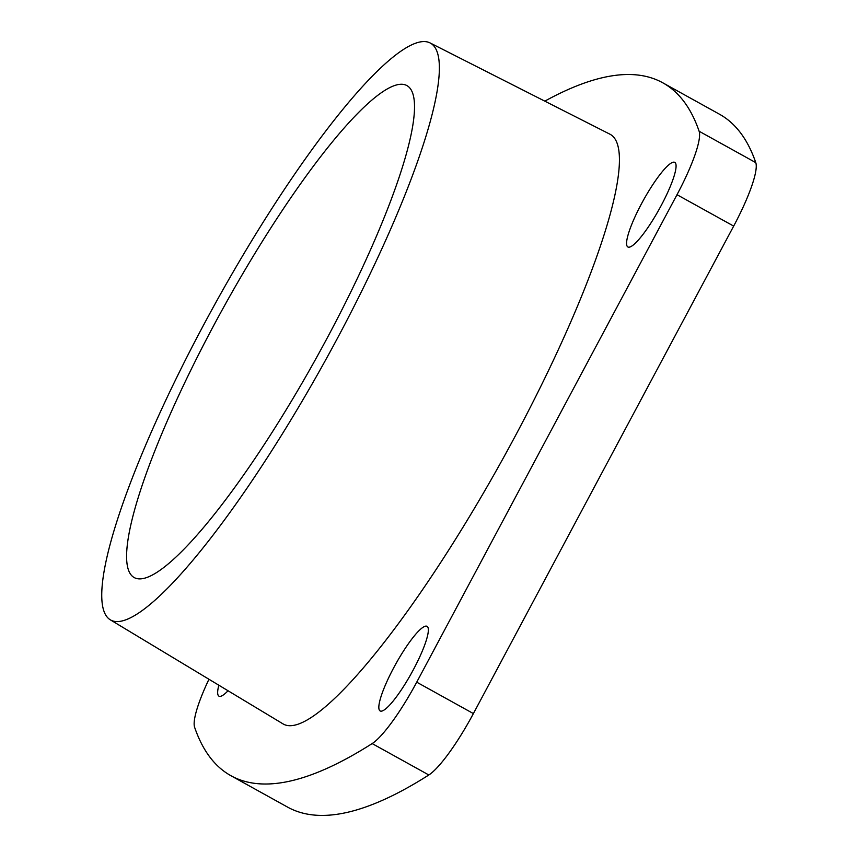 <?xml version="1.0" encoding="UTF-8"?>
<svg xmlns="http://www.w3.org/2000/svg" width="858" height="858" viewBox="0 0 858 858"><rect width="100%" height="100%" fill="white"/><g stroke="black" fill="none" stroke-linecap="round" stroke-linejoin="round"><path stroke-width="1.29" d="M218.844 685.22A48.37 9.084 -61 0 0 218.962 696.16A48.37 9.084 -61 0 0 228.035 690.754M413.449 669.54A48.37 9.084 -61 0 0 427.037 626.329A48.37 9.084 -61 0 0 395.645 664.231A48.37 9.084 -61 0 0 380.148 710.95A48.37 9.084 -61 0 0 413.449 669.54M661.175 205.577A48.37 9.084 -61 0 0 674.763 162.366A48.37 9.084 -61 0 0 643.382 200.279A48.37 9.084 -61 0 0 627.884 246.986A48.37 9.084 -61 0 0 661.175 205.577M110.36 619.851L283.108 723.938A337.13 63.32 -61 0 0 515.519 435.564A337.13 63.32 -61 0 0 609.877 134.17L430.019 42.9A329.804 61.948 -61 0 0 216.377 301.555A329.804 61.948 -61 0 0 110.36 619.851A329.804 61.948 -61 0 0 337.72 337.741A329.804 61.948 -61 0 0 430.019 42.9M208.944 679.257A73.295 13.76 -61 0 0 194.616 727.284A1758.943 330.362 -61 0 0 230.931 775.718A1758.943 330.362 -61 0 0 372.158 743.575A73.295 13.76 -61 0 0 416.72 682.174L677.005 194.702A73.295 13.76 -61 0 0 699.12 131.242A1758.943 330.362 -61 0 0 662.794 82.808A1758.943 330.362 -61 0 0 544.798 101.147M230.931 775.718L287.602 807.121A1758.943 330.362 -61 0 0 428.828 774.978A73.295 13.76 -61 0 0 473.391 713.577L733.676 226.094A73.295 13.76 -61 0 0 755.78 162.634A1758.943 330.362 -61 0 0 719.465 114.211L662.794 82.808M327.831 336.829A281.252 52.821 -61 0 0 406.874 85.564A281.252 52.821 -61 0 0 224.356 305.974A281.252 52.821 -61 0 0 134.256 577.595A281.252 52.821 -61 0 0 327.831 336.829M372.158 743.575L428.828 774.978M416.72 682.174L473.391 713.577M677.005 194.702L733.676 226.094M699.12 131.242L755.78 162.634"/></g></svg>

